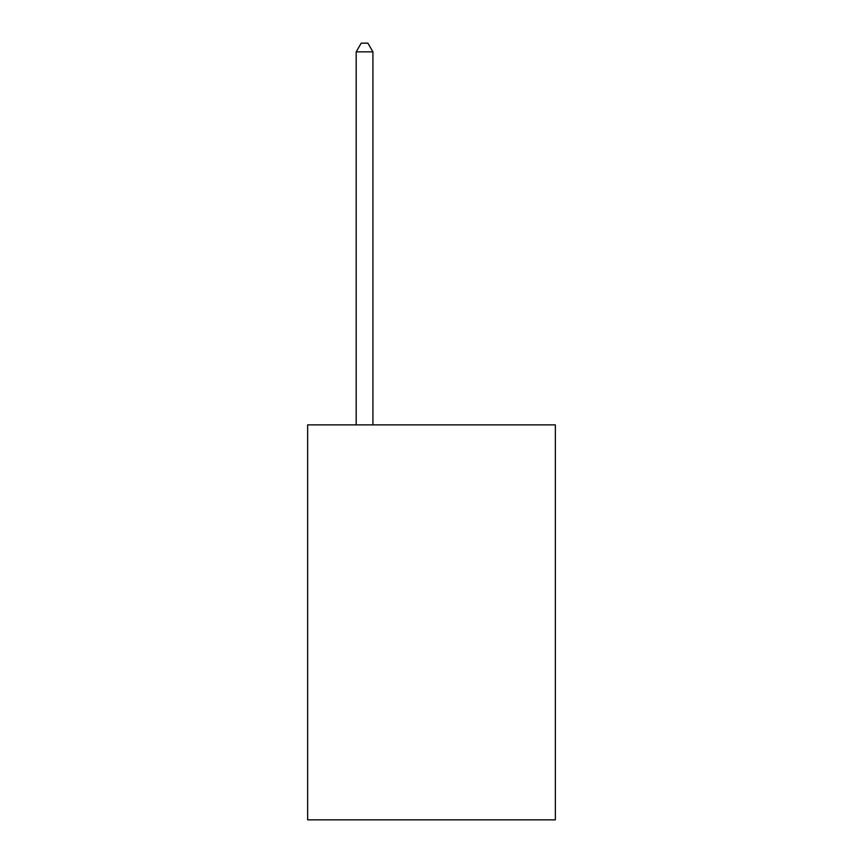 <?xml version="1.0" encoding="UTF-8"?>
<svg xmlns="http://www.w3.org/2000/svg" width="863" height="863" viewBox="0 0 863 863"><rect width="100%" height="100%" fill="white"/><g stroke="black" fill="none" stroke-linecap="round" stroke-linejoin="round"><path stroke-width="1.29" d="M555.351 424.876L555.351 819.85L307.649 819.85L307.649 424.876L555.351 424.876M372.924 424.876L372.924 51.856L356.182 51.856L356.182 424.876M356.182 51.856L361.209 43.15L367.897 43.15L372.924 51.856"/></g></svg>
